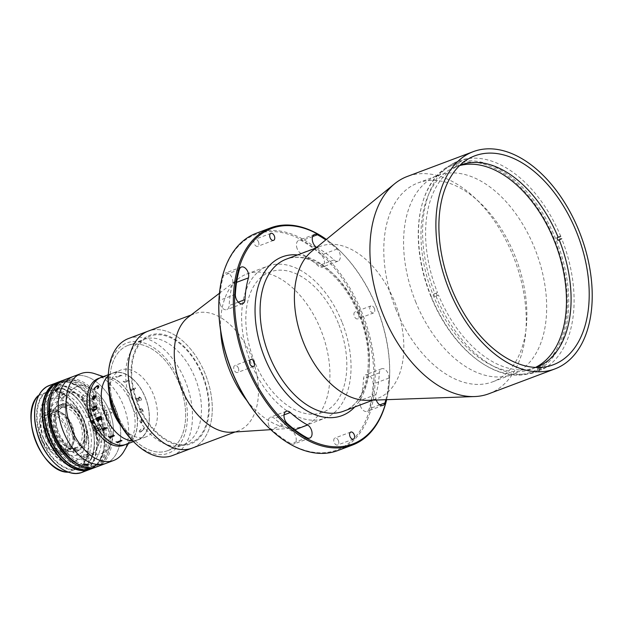<?xml version="1.0" encoding="UTF-8"?>
<svg xmlns="http://www.w3.org/2000/svg" width="622" height="622" viewBox="0 0 622 622"><rect width="100%" height="100%" fill="white"/><g stroke="black" fill="none" stroke-linecap="round" stroke-linejoin="round"><path stroke-width="0.47" stroke-dasharray="3.11 2.33" d="M451.525 165.631A110.693 67.922 69.4 0 0 430.696 295.979A110.693 67.922 69.4 0 0 534.065 370.953A110.693 67.922 69.4 0 0 554.902 240.597A110.693 67.922 69.4 0 0 451.525 165.631M297.23 248.831A7.145 4.385 -110.6 0 1 298.715 240.364A7.145 4.385 -110.6 0 1 301.561 240.706A114.261 70.115 -110.6 0 1 321.255 254.989A7.145 4.385 -110.6 0 1 324.482 261.885A7.145 4.385 -110.6 0 1 322.212 267.126A7.145 4.385 -110.6 0 1 318.145 265.889A99.979 61.353 69.4 0 0 300.908 253.387A7.145 4.385 -110.6 0 1 297.23 248.831M360.597 406.477A7.145 4.385 -110.6 0 1 360.052 400.521A99.979 61.353 69.4 0 0 363.528 378.79A7.145 4.385 -110.6 0 1 365.814 374.716A7.145 4.385 -110.6 0 1 370.821 376.963A7.145 4.385 -110.6 0 1 373.122 384.015A114.261 70.115 -110.6 0 1 369.157 408.856A7.145 4.385 -110.6 0 1 367.12 411.375A7.145 4.385 -110.6 0 1 360.597 406.477M385.842 399.697A114.261 70.115 69.4 0 0 388.96 378.059A7.145 4.385 69.4 0 0 386.651 371.007A7.145 4.385 69.4 0 0 381.644 368.76A7.145 4.385 69.4 0 0 379.358 372.835A99.979 61.353 -110.6 0 1 375.89 394.566A7.145 4.385 69.4 0 0 376.256 400.039M268.961 425.705A7.145 4.385 -110.6 0 1 270.453 417.238A7.145 4.385 -110.6 0 1 274.52 418.474A99.979 61.353 69.4 0 0 291.757 430.968A7.145 4.385 -110.6 0 1 296.103 437.88A7.145 4.385 -110.6 0 1 293.942 443.999A7.145 4.385 -110.6 0 1 291.104 443.657A114.261 70.115 -110.6 0 1 271.41 429.374A7.145 4.385 -110.6 0 1 268.961 425.705M238.335 368.037A3.748 2.301 -110.6 0 1 237.55 372.485A3.748 2.301 -110.6 0 1 234.129 369.919A3.748 2.301 -110.6 0 1 234.914 365.472A3.748 2.301 -110.6 0 1 238.335 368.037M220.328 304.749A7.145 4.385 -110.6 0 1 219.535 300.34A114.261 70.115 -110.6 0 1 223.508 275.507A7.145 4.385 -110.6 0 1 225.545 272.988A7.145 4.385 -110.6 0 1 231.065 275.958A7.145 4.385 -110.6 0 1 232.612 283.842A99.979 61.353 69.4 0 0 229.137 305.573A7.145 4.385 -110.6 0 1 226.851 309.639A7.145 4.385 -110.6 0 1 220.328 304.749M258.495 241.888A3.748 2.301 -110.6 0 1 257.71 246.335A3.748 2.301 -110.6 0 1 254.289 243.77A3.748 2.301 -110.6 0 1 255.074 239.322A3.748 2.301 -110.6 0 1 258.495 241.888M219.426 293.67A115.156 70.659 -110.6 0 1 278.812 232.06A115.156 70.659 -110.6 0 1 360.939 313.371A115.156 70.659 -110.6 0 1 357.51 434.374A115.156 70.659 -110.6 0 1 270.453 429.351M337.847 450.553A116.05 71.211 69.4 0 0 362.097 312.905A116.05 71.211 69.4 0 0 256.14 233.312M326.379 239.423A116.05 71.211 -110.6 0 1 337.59 248.629A116.05 71.211 -110.6 0 1 376.613 307.439A116.05 71.211 -110.6 0 1 389.014 385.36A116.05 71.211 -110.6 0 1 386.643 399.674M386.55 399.674A115.156 70.659 69.4 0 0 389.077 384.738A115.156 70.659 69.4 0 0 376.776 307.416A115.156 70.659 69.4 0 0 338.049 249.057A115.156 70.659 69.4 0 0 326.301 239.486M338.376 440.594A3.748 2.301 -110.6 0 1 337.59 445.041A3.748 2.301 -110.6 0 1 334.169 442.467A3.748 2.301 -110.6 0 1 334.955 438.02A3.748 2.301 -110.6 0 1 338.376 440.594M358.536 314.444A3.748 2.301 -110.6 0 1 357.751 318.892A3.748 2.301 -110.6 0 1 354.33 316.318A3.748 2.301 -110.6 0 1 355.115 311.871A3.748 2.301 -110.6 0 1 358.536 314.444M374.374 308.489A3.748 2.301 -110.6 0 1 373.589 312.936A3.748 2.301 -110.6 0 1 370.16 310.362A3.748 2.301 -110.6 0 1 370.945 305.915A3.748 2.301 -110.6 0 1 374.374 308.489M367.695 400.343A81.233 49.846 69.4 0 0 377.709 398.368A81.233 49.846 69.4 0 0 394.69 302.004A81.233 49.846 69.4 0 0 320.517 246.296A81.233 49.846 69.4 0 0 311.676 251.405M488.931 393.734A116.05 71.211 69.4 0 0 513.189 256.077A116.05 71.211 69.4 0 0 407.223 176.485M430.999 295.901A111.587 68.467 69.4 0 0 532.883 372.43A111.587 68.467 69.4 0 0 556.208 240.076A111.587 68.467 69.4 0 0 454.324 163.547A111.587 68.467 69.4 0 0 430.999 295.901M316.629 247.369A7.145 4.385 69.4 0 0 316.738 247.432A99.979 61.353 -110.6 0 1 333.975 259.934A7.145 4.385 69.4 0 0 338.049 261.17A7.145 4.385 69.4 0 0 340.32 255.937A7.145 4.385 69.4 0 0 337.093 249.033A114.261 70.115 69.4 0 0 325.757 239.929M338.399 323.424A74.99 46.012 69.4 0 0 268.377 272.63A74.99 46.012 69.4 0 0 254.258 360.939A74.99 46.012 69.4 0 0 324.287 411.725A74.99 46.012 69.4 0 0 338.399 323.424M415.527 301.507A106.23 65.186 69.4 0 0 512.52 374.366A106.23 65.186 69.4 0 0 534.726 248.365A106.23 65.186 69.4 0 0 437.732 175.505A106.23 65.186 69.4 0 0 415.527 301.507M395.74 308.955A106.23 65.186 69.4 0 0 492.733 381.807A106.23 65.186 69.4 0 0 514.938 255.805A106.23 65.186 69.4 0 0 417.937 182.946A106.23 65.186 69.4 0 0 395.74 308.955M246.817 400.506A81.233 49.846 69.4 0 0 294.797 428.084A81.233 49.846 69.4 0 0 303.816 426.156A81.233 49.846 69.4 0 0 320.796 329.8A81.233 49.846 69.4 0 0 246.623 274.084A81.233 49.846 69.4 0 0 238.568 278.578A81.233 49.846 69.4 0 0 220.647 330.935M341.906 321.862A81.233 49.846 69.4 0 0 267.732 266.146A81.233 49.846 69.4 0 0 250.759 362.502A81.233 49.846 69.4 0 0 324.925 418.217A81.233 49.846 69.4 0 0 341.906 321.862M231.431 432.22A62.488 38.346 69.4 0 0 238.374 430.743A62.488 38.346 69.4 0 0 251.436 356.624A62.488 38.346 69.4 0 0 194.375 313.76A62.488 38.346 69.4 0 0 188.178 317.22M205.252 373.993A62.488 38.346 69.4 0 0 148.191 331.129A62.488 38.346 69.4 0 1 205.252 373.993A62.488 38.346 69.4 0 1 192.19 448.112A62.488 38.346 69.4 0 0 205.252 373.993M202.243 375.33A57.131 35.057 69.4 0 0 148.891 336.634A57.131 35.057 69.4 0 0 138.138 403.911A57.131 35.057 69.4 0 0 191.49 442.607A57.131 35.057 69.4 0 0 202.243 375.33M172.395 455.553A62.488 38.346 69.4 0 0 185.457 381.434A62.488 38.346 69.4 0 0 128.396 338.578M108.407 373.239A58.919 36.154 -110.6 0 1 138.792 341.719A58.919 36.154 -110.6 0 1 180.815 383.315A58.919 36.154 -110.6 0 1 179.058 445.228A58.919 36.154 -110.6 0 1 134.515 442.654M179.315 383.992A56.237 34.505 69.4 0 0 126.787 345.902A56.237 34.505 69.4 0 0 116.205 412.129A56.237 34.505 69.4 0 0 168.725 450.219A56.237 34.505 69.4 0 0 179.315 383.992A56.237 34.505 69.4 0 0 127.961 345.42A56.237 34.505 69.4 0 0 109.939 377.943A56.237 34.505 69.4 0 0 116.205 412.129A56.237 34.505 69.4 0 0 132.564 438.106A56.237 34.505 69.4 0 0 167.559 450.701A56.237 34.505 69.4 0 0 179.315 383.992M202.741 375.105A58.025 35.602 69.4 0 0 148.557 335.802A58.025 35.602 69.4 0 0 137.633 404.137A58.025 35.602 69.4 0 0 191.825 443.439A58.025 35.602 69.4 0 0 202.741 375.105M437.476 292.558L434.98 293.693A112.481 69.019 69.4 0 1 455.304 162.396L456.983 166.533A108.018 66.282 69.4 0 0 437.476 292.558L433.658 294.19A112.481 69.019 69.4 0 0 434.669 296.671L438.479 295.038A108.018 66.282 69.4 0 0 535.993 367.447M437.165 295.536A108.018 66.282 -110.6 0 1 436.652 294.292A108.018 66.282 -110.6 0 1 436.154 293.055M535.48 367.423A108.018 66.282 -110.6 0 1 531.748 369.04A108.018 66.282 -110.6 0 1 433.355 295.536A108.018 66.282 -110.6 0 1 455.701 166.836A108.018 66.282 -110.6 0 1 459.572 165.6M455.662 167.03A108.018 66.282 -110.6 0 1 457.154 166.346L455.483 162.21A112.481 69.019 69.4 0 0 453.982 162.894L455.662 167.03L456.983 166.533M459.946 165.242A108.018 66.282 69.4 0 0 458.476 165.849L456.797 161.712L455.483 162.21M458.476 165.849L457.154 166.346M540.331 367.423L541.389 370.012A112.481 69.019 69.4 0 0 561.705 238.716L560.391 239.206A112.481 69.019 69.4 0 0 559.38 236.733L560.702 236.236A112.481 69.019 69.4 0 0 456.797 161.712M559.38 236.733L556.884 237.868M433.658 294.19L434.98 293.693M438.479 295.038L434.669 296.671M538.582 367.478L539.888 370.696L538.566 371.194A112.481 69.019 69.4 0 0 540.067 370.51L538.831 367.478M536.887 367.058L538.566 371.194M435.983 296.173A112.481 69.019 69.4 0 0 539.888 370.696M57.652 409.595A23.208 14.244 69.4 0 0 62.309 440.928A23.208 14.244 69.4 0 0 83.923 444.419A23.208 14.244 69.4 0 0 79.266 413.078A23.208 14.244 69.4 0 0 57.652 409.595M132.043 406.174A56.237 34.505 69.4 0 0 183.389 444.746A56.237 34.505 69.4 0 0 195.145 378.036A56.237 34.505 69.4 0 0 143.799 339.464A56.237 34.505 69.4 0 0 132.043 406.174M121.368 426.187A35.711 21.91 69.4 0 0 123.739 428.892A35.711 21.91 69.4 0 0 145.96 436.885A35.711 21.91 69.4 0 0 153.424 394.527A35.711 21.91 69.4 0 0 120.816 370.043A35.711 21.91 69.4 0 0 109.379 390.694A35.711 21.91 69.4 0 0 109.371 394.294M133.411 441.604L137.897 439.917A35.711 21.91 69.4 0 1 132.595 440.788A35.711 21.91 69.4 0 0 137.897 439.917A35.711 21.91 69.4 0 0 145.361 397.559A35.711 21.91 69.4 0 0 112.753 373.076A35.711 21.91 69.4 0 0 108.197 375.906A35.711 21.91 69.4 0 1 112.014 373.379A35.711 21.91 69.4 0 1 112.753 373.076L120.816 370.043M84.444 420.907A24.46 15.006 69.4 0 0 62.114 404.137A24.46 15.006 69.4 0 0 56.999 433.145A24.46 15.006 69.4 0 0 79.336 449.924A24.46 15.006 69.4 0 0 84.444 420.907M81.412 422.05A24.46 15.006 69.4 0 0 59.082 405.28A24.46 15.006 69.4 0 0 53.966 434.288A24.46 15.006 69.4 0 0 76.296 451.067A24.46 15.006 69.4 0 0 81.412 422.05M51.665 435.314A28.565 17.525 69.4 0 0 78.341 454.666A28.565 17.525 69.4 0 0 83.713 421.024A28.565 17.525 69.4 0 0 57.037 401.68A28.565 17.525 69.4 0 0 51.665 435.314M123.638 445.282A35.711 21.91 69.4 0 0 131.499 438.269A35.711 21.91 69.4 0 0 131.102 402.924A35.711 21.91 69.4 0 0 109.029 378.526A35.711 21.91 69.4 0 0 98.494 378.433M126.017 444.38A35.711 21.91 69.4 0 0 133.481 402.03A35.711 21.91 69.4 0 0 100.881 377.538A35.711 21.91 69.4 0 1 133.722 402.636A35.711 21.91 69.4 0 1 126.764 444.077A35.711 21.91 69.4 0 1 126.017 444.38M123.918 451.347A46.417 28.48 69.4 0 0 123.397 405.404A46.417 28.48 69.4 0 0 94.707 373.69M105.779 463.444A46.417 28.48 69.4 0 0 120.225 441.325A46.417 28.48 69.4 0 0 115.482 408.382A46.417 28.48 69.4 0 0 73.093 376.543A46.417 28.48 69.4 0 1 115.731 409.019A46.417 28.48 69.4 0 1 120.225 441.309A46.417 28.48 69.4 0 1 105.779 463.444M69.4 428.923A35.711 21.91 69.4 0 0 94.427 454.068A35.711 21.91 69.4 0 0 113.15 436.178A35.711 21.91 69.4 0 0 113.258 435.229A35.711 21.91 69.4 0 1 113.15 436.17A35.711 21.91 69.4 0 1 94.249 454.044A35.711 21.91 69.4 0 1 69.205 428.434A35.711 21.91 69.4 0 1 76.42 386.744A35.711 21.91 69.4 0 1 109.666 411.554A35.711 21.91 69.4 0 1 113.266 435.213A35.711 21.91 69.4 0 0 109.472 411.056A35.711 21.91 69.4 0 0 76.125 386.876A35.711 21.91 69.4 0 0 69.4 428.923M63.047 407.153L61.726 407.651A21.428 13.148 69.4 0 0 60.381 408.032A21.428 13.148 69.4 0 0 54.643 429.709A21.428 13.148 69.4 0 0 73.015 448.649L74.337 448.151A21.428 13.148 69.4 0 0 75.441 448.019L74.119 448.516A21.428 13.148 69.4 0 0 75.464 448.135A21.428 13.148 69.4 0 0 81.202 426.459A21.428 13.148 69.4 0 0 62.83 407.519L64.152 407.021A21.428 13.148 69.4 0 0 63.047 407.153L62.099 403.732A24.997 15.34 -110.6 0 1 63.211 403.6L64.152 407.021M57.278 428.721A21.428 13.148 69.4 0 0 78.1 447.14A21.428 13.148 69.4 0 0 83.846 425.464A21.428 13.148 69.4 0 0 63.016 407.037A21.428 13.148 69.4 0 0 57.278 428.721M75.441 448.019L76.382 451.44A24.997 15.34 -110.6 0 1 75.278 451.572L74.337 448.151M74.119 448.516L75.06 451.937A24.997 15.34 69.4 0 0 83.418 426.187A24.997 15.34 69.4 0 0 61.889 404.098L62.83 407.519M61.726 407.651L60.785 404.23A24.997 15.34 69.4 0 0 52.427 429.981A24.997 15.34 69.4 0 0 73.956 452.07L73.015 448.649M93.611 408.242L93.805 408.172A35.687 21.902 69.4 0 1 93.766 407.993L95.78 406.897M93.976 409.089L93.984 409.089A35.687 21.902 69.4 0 0 94.023 409.268L94.311 409.509M94.132 410.66L94.326 410.59A35.687 21.902 69.4 0 1 94.287 410.411L96.13 409.362L96.845 407.861L96.052 406.788L96.659 406.563A35.687 21.902 69.4 0 1 96.643 406.485L96.402 405.871A35.687 21.902 69.4 0 1 96.356 405.614L96.348 405.614M93.525 406.679L93.533 406.671A35.687 21.902 69.4 0 0 93.564 406.85L93.829 407.091M121.749 375.657L121.111 375.214A35.711 21.91 69.4 0 0 121.057 375.19L116.205 376.831A35.711 21.91 69.4 0 0 115.622 376.598L115.428 376.668A35.711 21.91 69.4 0 1 117.418 377.538L117.605 377.461A35.711 21.91 69.4 0 0 117.022 377.181L121.259 375.595A35.711 21.91 69.4 0 1 121.842 375.875L122.036 375.797A35.711 21.91 69.4 0 0 121.749 375.657M129.345 380.952L128.746 380.166A35.711 21.91 69.4 0 0 128.7 380.12L123.856 381.667A35.711 21.91 69.4 0 0 123.296 381.193L123.102 381.263A35.711 21.91 69.4 0 1 124.991 382.934L125.185 382.864A35.711 21.91 69.4 0 0 124.633 382.351L128.871 380.765A35.711 21.91 69.4 0 1 129.415 381.27L129.609 381.2A35.711 21.91 69.4 0 0 129.345 380.952M133.66 389.154L134.072 389.333A35.711 21.91 69.4 0 1 134.492 389.971L134.686 389.893A35.711 21.91 69.4 0 0 134.492 389.597L134.033 388.571A35.711 21.91 69.4 0 0 133.994 388.517L130.791 389.388A35.711 21.91 69.4 0 0 130.356 388.781L130.161 388.851A35.711 21.91 69.4 0 1 131.67 391.028L131.864 390.958A35.711 21.91 69.4 0 0 131.444 390.328L133.66 389.154M135.588 388.128L134.99 387.887L134.881 388.392L135.51 388.633L135.588 388.128M139.141 396.82L138.488 398.469L135.744 397.963A35.711 21.91 69.4 0 0 135.658 397.761L135.464 397.839A35.711 21.91 69.4 0 1 135.876 398.741L138.698 399.044A35.711 21.91 69.4 0 1 138.986 399.744L136.747 400.249A35.711 21.91 69.4 0 0 136.669 400.063L136.475 400.133A35.711 21.91 69.4 0 1 137.089 401.664L137.283 401.594A35.711 21.91 69.4 0 0 137.205 401.392L141.443 399.806A35.711 21.91 69.4 0 1 141.513 400L141.707 399.923A35.711 21.91 69.4 0 0 140.93 398.002L139.141 396.82L138.473 398.477L135.736 397.963A35.687 21.902 69.4 0 0 135.643 397.769L135.456 397.847A35.687 21.902 69.4 0 1 135.868 398.749L138.683 399.052A35.687 21.902 69.4 0 1 138.978 399.752L136.739 400.257A35.687 21.902 69.4 0 0 136.661 400.063L136.467 400.14A35.687 21.902 69.4 0 1 137.081 401.664L137.275 401.594A35.687 21.902 69.4 0 0 137.198 401.4L141.427 399.806A35.687 21.902 69.4 0 1 141.505 400L141.699 399.93A35.687 21.902 69.4 0 0 140.922 398.01L139.134 396.828M140.339 411.57L140.067 411.329A35.711 21.91 69.4 0 0 140.028 411.15L139.833 411.22A35.711 21.91 69.4 0 1 140.105 412.72L140.3 412.643A35.711 21.91 69.4 0 0 140.269 412.472L142.873 411.352A35.711 21.91 69.4 0 1 142.928 411.655L143.122 411.585A35.711 21.91 69.4 0 0 143.076 411.329L143.091 410.613A35.711 21.91 69.4 0 0 143.076 410.536L142.469 410.769L142.757 409.284L141.544 408.506L139.546 408.911A35.711 21.91 69.4 0 0 139.507 408.732L139.312 408.802A35.711 21.91 69.4 0 1 139.647 410.302L139.841 410.232A35.711 21.91 69.4 0 0 139.802 410.053L141.754 408.973L142.578 409.4L142.197 410.87L140.051 411.329A35.687 21.902 69.4 0 0 140.02 411.15L139.826 411.22A35.687 21.902 69.4 0 1 140.09 412.72L140.284 412.643A35.687 21.902 69.4 0 0 140.253 412.464L142.866 411.352A35.687 21.902 69.4 0 1 142.912 411.655L143.107 411.585A35.687 21.902 69.4 0 0 143.068 411.329L143.076 410.613A35.687 21.902 69.4 0 0 143.06 410.536L142.461 410.761L142.749 409.284L141.536 408.506L139.538 408.911A35.687 21.902 69.4 0 0 139.491 408.732L139.297 408.802A35.687 21.902 69.4 0 1 139.639 410.302L139.833 410.232A35.687 21.902 69.4 0 0 139.794 410.053L141.746 408.973L142.562 409.4L142.189 410.87L140.323 411.57M140.681 422.035L141.404 422.968L143.068 419.881L143.651 420.456L143.099 422.105L143.838 420.41L143.06 419.407L141.264 420.083L141.466 419.446A35.711 21.91 69.4 0 0 141.466 419.282L140.766 420.169L140.681 422.035L141.388 422.96L142.749 419.99L143.635 420.449L143.083 422.097L143.83 420.402L143.044 419.399L141.248 420.075L141.458 419.438A35.687 21.902 69.4 0 0 141.451 419.282L140.759 420.161L140.673 422.027M139.281 431.023C139.118 432.15 139.717 432.407 141.085 431.785L144.063 429.118L144.358 428.068L143.254 428.263L143.853 429.258L141.264 431.287L139.483 430.929L141 429.11L139.281 431.023C139.103 432.142 139.709 432.391 141.077 431.769L144.055 429.102L144.351 428.053L143.239 428.255L143.845 429.25L141.256 431.271L139.476 430.914L140.992 429.102L139.274 431.015M145.96 436.885L137.897 439.917A35.711 21.91 69.4 0 0 138.636 439.614A35.711 21.91 69.4 0 0 145.602 398.173A35.711 21.91 69.4 0 0 112.753 373.076L108.275 374.755M126.694 443.914A35.532 21.801 69.4 0 0 133.38 402.076A35.532 21.801 69.4 0 0 100.204 378.013A35.532 21.801 69.4 0 0 93.518 419.85A35.532 21.801 69.4 0 0 126.694 443.914M138.574 439.443A35.532 21.801 69.4 0 0 145.26 397.606A35.532 21.801 69.4 0 0 112.077 373.542A35.532 21.801 69.4 0 0 105.39 415.379A35.532 21.801 69.4 0 0 138.574 439.443M101.767 428.426A35.687 21.902 69.4 0 0 101.775 428.434L101.961 428.356A35.687 21.902 69.4 0 0 102.381 428.986L105.009 427.998M103.058 429.577L103.034 429.926A35.687 21.902 69.4 0 0 103.47 430.533L103.454 430.533M105.864 428.527L105.864 428.527A35.687 21.902 69.4 0 1 105.818 428.465L104.978 427.594A35.687 21.902 69.4 0 1 104.784 427.291L104.589 427.361A35.687 21.902 69.4 0 0 104.597 427.368M133.994 388.517L130.783 389.395A35.687 21.902 69.4 0 0 130.348 388.789L130.154 388.859A35.687 21.902 69.4 0 1 131.662 391.036L131.856 390.966A35.687 21.902 69.4 0 0 131.436 390.336L134.064 389.349A35.687 21.902 69.4 0 1 134.484 389.978L134.679 389.901A35.687 21.902 69.4 0 0 134.484 389.605L134.025 388.587A35.687 21.902 69.4 0 0 133.987 388.525M129.609 381.216A35.687 21.902 69.4 0 0 129.337 380.959L128.738 380.174A35.687 21.902 69.4 0 0 128.692 380.135L123.856 381.683A35.687 21.902 69.4 0 0 123.288 381.2L123.094 381.278A35.687 21.902 69.4 0 1 124.991 382.95L125.177 382.88A35.687 21.902 69.4 0 0 124.625 382.367L128.863 380.781A35.687 21.902 69.4 0 1 129.415 381.286L129.609 381.216M112.877 434.856A35.687 21.902 69.4 0 1 112.87 434.848L113.064 434.778A35.687 21.902 69.4 0 0 113.336 435.027L114.316 435.664A35.687 21.902 69.4 0 0 114.362 435.711L114.347 435.719M108.446 436.512A35.687 21.902 69.4 0 0 108.453 436.52L108.64 436.442A35.687 21.902 69.4 0 0 109.192 436.955L113.422 435.353M110.529 438.113L110.514 438.121A35.687 21.902 69.4 0 1 109.962 437.639L109.962 437.367M95.08 389.209L94.031 388.501M98.571 386.837L96.768 386.464L94.217 388.455L94.311 389.077M98.665 385.904L98.455 387.887L97.219 388.408M122.029 375.812A35.687 21.902 69.4 0 0 121.749 375.68L121.111 375.229A35.687 21.902 69.4 0 0 121.057 375.206L116.205 376.846A35.687 21.902 69.4 0 0 115.622 376.613L115.428 376.683A35.687 21.902 69.4 0 1 117.41 377.554L117.605 377.476A35.687 21.902 69.4 0 0 117.022 377.196L121.259 375.61A35.687 21.902 69.4 0 1 121.842 375.89L122.029 375.812M120.466 440.259A35.687 21.902 69.4 0 1 120.443 440.252L120.637 440.174A35.687 21.902 69.4 0 0 120.925 440.314L121.951 440.617A35.687 21.902 69.4 0 0 121.998 440.64L121.982 440.648M116.042 441.923A35.687 21.902 69.4 0 1 116.019 441.915L116.213 441.838A35.687 21.902 69.4 0 0 116.804 442.118L121.026 440.524M118.196 442.708L118.18 442.716A35.687 21.902 69.4 0 1 117.612 442.475L117.597 442.296M140.875 421.903L141.28 420.55L142.57 420.068L141.505 422.4L140.875 421.903L141.272 420.542L142.555 420.06L141.497 422.392L140.867 421.895M138.885 398.959L139.375 397.474L140.836 398.305A35.711 21.91 69.4 0 1 140.984 398.655L139.18 399.674A35.711 21.91 69.4 0 0 138.885 398.959M99.271 417.906A35.687 21.902 69.4 0 0 99.567 418.614L101.199 419.29M100.78 416.134L100.974 416.064A35.687 21.902 69.4 0 0 101.751 417.984L101.37 419.982M96.356 417.797L96.55 417.727A35.687 21.902 69.4 0 0 96.62 417.922L100.857 416.328M97.156 419.251L97.149 419.259A35.687 21.902 69.4 0 1 97.079 419.065L97.172 418.692M98.175 421.545L98.159 421.553A33.386 20.487 69.4 0 0 97.817 420.425A33.386 20.487 69.4 0 0 97.242 418.668A33.386 20.487 69.4 0 0 96.472 416.569A33.386 20.487 69.4 0 0 65.808 393.213A33.386 20.487 69.4 0 0 58.647 432.352A33.386 20.487 69.4 0 0 89.311 455.708A33.386 20.487 69.4 0 0 98.152 421.56A35.687 21.902 69.4 0 1 98.082 421.351L99.644 419.228M93.938 396.486L92.826 397.474L93.183 398.539M95.135 395.569L95.765 396.75L94.964 398.344L93.168 399.021L92.872 399.371L93.393 399.495A35.687 21.902 69.4 0 0 93.393 399.651L92.678 399.301M92.872 399.371L93.393 399.495M95.353 396.058L94.839 395.957M93.471 395.973L94.661 397.979M138.869 398.966L139.359 397.481L140.821 398.305A35.687 21.902 69.4 0 1 140.969 398.663L139.165 399.674A35.687 21.902 69.4 0 0 138.869 398.966M109.464 411.375L111.944 412.829L112.761 410.139L110.226 408.708L109.464 411.375M106.696 412.666L105.864 415.364L103.4 413.91L104.146 411.243L106.696 412.666M97.195 466.671A46.417 28.48 69.4 0 0 112.123 436.566A46.417 28.48 69.4 0 0 107.155 412.246A46.417 28.48 69.4 0 0 64.517 379.77M87.469 455.257L88.2 454.635L84.468 454.091L83.745 454.791L87.469 455.257M62.783 398.702L65.131 395.716L64.159 395.709L61.765 398.648L62.783 398.702M80.02 465.108A44.636 27.391 69.4 0 0 94.591 465.738A44.636 27.391 69.4 0 0 108.943 436.994A44.636 27.391 69.4 0 0 104.162 413.412A44.636 27.391 69.4 0 0 95.43 397.512A44.636 27.391 69.4 0 0 63.164 382.188A44.636 27.391 69.4 0 0 52.621 392.264M110.926 437.002A44.636 27.391 69.4 0 0 106.144 412.666A44.636 27.391 69.4 0 0 65.147 381.442A44.636 27.391 69.4 0 0 55.568 433.767A44.636 27.391 69.4 0 0 96.573 464.999A44.636 27.391 69.4 0 0 110.926 437.017M96.2 467.013A46.417 28.48 69.4 0 0 105.172 412.992A46.417 28.48 69.4 0 0 63.537 380.174M95.15 417.012A35.711 21.91 69.4 0 0 61.905 392.202A35.711 21.91 69.4 0 0 54.689 433.892A35.711 21.91 69.4 0 0 87.935 458.694A35.711 21.91 69.4 0 0 95.15 417.012M43.47 438.059A33.386 20.487 69.4 0 0 74.135 461.415A33.386 20.487 69.4 0 0 81.295 422.276A33.386 20.487 69.4 0 0 50.631 398.92A33.386 20.487 69.4 0 0 43.47 438.059M67.557 451.106A21.428 13.148 -110.6 0 1 67.285 451.214A21.428 13.148 -110.6 0 1 47.521 436.006A21.428 13.148 -110.6 0 1 51.937 411.212A21.428 13.148 -110.6 0 1 52.201 411.103A21.428 13.148 -110.6 0 1 71.965 426.311A21.428 13.148 -110.6 0 1 67.557 451.106M66.235 451.603A21.428 13.148 -110.6 0 1 65.971 451.712A21.428 13.148 -110.6 0 1 46.207 436.504A21.428 13.148 -110.6 0 1 50.615 411.71A21.428 13.148 -110.6 0 1 50.887 411.601A21.428 13.148 -110.6 0 1 70.651 426.809A21.428 13.148 -110.6 0 1 66.235 451.603M74.461 469.742L86.839 464.58A42.49 26.07 69.4 0 0 89.755 418.878A42.49 26.07 69.4 0 0 56.905 388.112L57.387 387.903A42.848 26.295 -110.6 0 1 89.692 418.894A42.848 26.295 -110.6 0 1 87.321 464.362L81.91 466.399A42.848 26.295 69.4 0 0 84.281 420.931A42.848 26.295 69.4 0 0 51.976 389.932L44.527 393.275A42.49 26.07 69.4 0 0 41.612 438.969A42.49 26.07 69.4 0 0 74.461 469.742L73.45 470.154A42.848 26.295 -110.6 0 1 41.145 439.155A42.848 26.295 -110.6 0 1 43.517 393.687L38.789 395.468M51.976 389.932L50.965 390.344A42.49 26.07 -110.6 0 1 83.814 421.117A42.49 26.07 -110.6 0 1 80.899 466.811L68.521 471.974A42.49 26.07 -110.6 0 1 50.289 463.406M38.813 395.413L50.965 390.344M43.517 393.687L44.527 393.275M68.272 472.098L73.45 470.154M68.039 472.184L68.521 471.974M80.899 466.811L81.91 466.399M66.686 452.769A22.672 13.909 -110.6 0 1 66.406 452.878A22.672 13.909 -110.6 0 1 45.492 436.784A22.672 13.909 -110.6 0 1 50.164 410.543A22.672 13.909 -110.6 0 1 50.444 410.434A22.672 13.909 -110.6 0 1 71.359 426.529A22.672 13.909 -110.6 0 1 66.686 452.769M62.729 454.254A22.672 13.909 -110.6 0 1 62.449 454.363A22.672 13.909 -110.6 0 1 41.534 438.269A22.672 13.909 -110.6 0 1 46.207 412.036A22.672 13.909 -110.6 0 1 46.487 411.919A22.672 13.909 -110.6 0 1 67.401 428.014A22.672 13.909 -110.6 0 1 62.729 454.254M47.179 414.524A19.997 12.269 -110.6 0 1 47.427 414.431A19.997 12.269 -110.6 0 1 65.878 428.62A19.997 12.269 -110.6 0 1 61.757 451.759A19.997 12.269 -110.6 0 1 61.508 451.86A19.997 12.269 -110.6 0 1 43.058 437.67A19.997 12.269 -110.6 0 1 47.179 414.524M53.78 412.044A19.997 12.269 -110.6 0 1 54.028 411.943A19.997 12.269 -110.6 0 1 72.471 426.14A19.997 12.269 -110.6 0 1 68.35 449.278A19.997 12.269 -110.6 0 1 68.101 449.379A19.997 12.269 -110.6 0 1 49.659 435.182A19.997 12.269 -110.6 0 1 53.78 412.044M94.917 426.964L99.388 425.246L94.917 426.964M92.313 420.317L96.783 418.59L92.313 420.317M94.015 414.905L90.96 416.079L94.015 414.905M91.411 408.257L88.355 409.432L91.411 408.257M95.516 426.661A46.417 28.48 -110.6 0 1 97.327 436.986L98.307 442.063L102.762 441.97L103.921 434.506A46.417 28.48 69.4 0 0 102.109 424.181L92.74 427.843L102.109 424.181M87.896 469.657A46.059 28.262 69.4 0 0 100.476 417.152L88.168 421.973L100.414 417.168A46.417 28.48 -110.6 0 1 90.773 469.042L99.162 461.656L103.905 449.317L104.387 433.759L100.546 417.121M98.921 412.961L90.773 398.624L80.331 387.887L68.956 382.157L58.126 382.219A46.417 28.48 -110.6 0 1 98.789 413.008L86.536 417.821L98.851 412.992A46.059 28.262 69.4 0 0 55.552 383.65M97.848 418.248A41.417 25.416 -110.6 0 1 89.148 464.315A41.417 25.416 -110.6 0 1 51.626 439.256A5.357 3.289 69.4 0 1 48.843 432.134A41.417 25.416 -110.6 0 1 58.958 387.203A41.417 25.416 -110.6 0 1 96.216 414.096M87.422 409.758L89.343 408.957A46.417 28.48 -110.6 0 0 83.69 400.226L81.498 396.68L84.242 394.387L88.969 398.243A46.417 28.48 69.4 0 1 94.622 406.975L86.738 410.069L87.422 409.758L83.69 400.226M94.622 406.975L89.343 408.957M86.481 417.828A38.206 23.442 69.4 0 0 52.66 393.011A38.206 23.442 69.4 0 0 42.304 432.889A5.357 3.289 69.4 0 0 41.41 439.054A5.357 3.289 69.4 0 0 46.199 442.841A38.206 23.442 69.4 0 0 80.487 464.098A38.206 23.442 69.4 0 0 88.106 421.988M94.42 427.244L100.632 424.756L94.42 427.244M99.131 430.167L96.635 431.1L99.131 430.167L98.416 428.34L99.691 427.819L100.406 429.647M96.635 431.1L95.92 429.273L96.534 429.071L97.25 430.898M96.534 429.071L98.416 428.34M98.906 428.091L96.146 429.196L98.906 428.091M89.125 410.116L91.652 409.074L89.125 410.116M91.831 409.19L88.371 410.574L91.831 409.19M95.516 426.785L98.976 425.409L95.516 426.785M312.641 236.539L301.561 240.706M375.89 394.566L360.052 400.521M284.036 414.897L274.52 418.474M235.373 294.393L219.535 300.34M343.398 411.266A81.233 49.846 69.4 0 0 360.379 314.911A81.233 49.846 69.4 0 0 286.206 259.195C293.475 256.466 301.546 256.746 310.425 260.027L324.902 268.175C339.231 279.177 350.621 294.898 359.073 315.346C376.714 356.919 367.695 403.903 343.398 411.266M297.557 254.927A84.81 52.038 -110.6 0 1 359.749 315.012A84.81 52.038 -110.6 0 1 354.75 406.998M236.578 282.349L232.612 283.842M239.346 269.551L223.508 275.507M238.288 302.137L229.137 305.573M287.24 423.419L271.41 429.374M294.859 429.81L291.757 430.968M306.941 437.701L291.104 443.657M379.762 404.868L369.157 408.856M379.358 372.835L363.528 378.79M388.96 378.059L373.122 384.015M316.738 247.432L300.908 253.387M333.975 259.934L318.145 265.889M337.093 249.033L321.255 254.989M91.924 468.654A46.417 28.48 69.4 0 0 101.876 414.229A46.417 28.48 69.4 0 0 93.362 398.469M93.354 398.461A46.417 28.48 69.4 0 0 92.631 397.481M92.624 397.466A46.417 28.48 69.4 0 0 59.238 381.752M49.13 436.216A45.53 27.936 -110.6 0 1 58.328 383.066A45.53 27.936 -110.6 0 1 100.71 414.687A45.53 27.936 -110.6 0 1 91.512 467.837A45.53 27.936 -110.6 0 1 49.13 436.216M31.38 413.132A42.49 26.07 -110.6 0 1 38.587 395.506M82.291 472.277A46.417 28.48 69.4 0 0 93.028 419.943M92.561 420.13A46.059 28.262 -110.6 0 1 89.568 466.523A46.059 28.262 -110.6 0 1 55.42 463.88M34.933 409.4A46.059 28.262 -110.6 0 1 58.219 384.816A46.059 28.262 -110.6 0 1 90.936 415.97M91.403 415.791A46.417 28.48 69.4 0 0 49.604 385.376M100.196 424.981L103.921 434.506M92.701 407.775L88.969 398.243M93.595 427.462L97.327 436.986M95.842 430.883L102.062 428.387L95.842 430.883M100.655 429.491L96.387 431.256L100.655 429.491M314.553 234.408L298.715 240.364M286.283 411.282L270.453 417.238M253.387 366.529L237.55 372.485M273.548 240.38L257.71 246.335M338.049 249.057L337.59 248.629M353.428 439.085L337.59 445.041M373.589 312.936L357.751 318.892M315.758 248.085L320.517 246.296M532.883 372.43L553.339 364.741M454.324 163.547L474.773 155.85M372.951 400.156L377.709 398.368M370.945 305.915L355.115 311.871M350.785 432.065L334.955 438.02M389.077 384.738L389.014 385.36M270.904 233.367L255.074 239.322M241.383 267.032L225.545 272.988M242.689 303.692L226.851 309.639M250.744 359.516L234.914 365.472M309.779 438.043L293.942 443.999M382.95 405.42L367.12 411.375M381.644 368.76L365.814 374.716M338.049 261.17L322.212 267.126M492.733 381.807L512.52 374.366M417.937 182.946L437.732 175.505M246.623 274.084L267.732 266.146M219.465 293.226L238.568 278.578M191.063 315.012L194.375 313.76M235.062 431.987L238.374 430.743M270.78 429.654L294.797 428.084M303.816 426.156L324.925 418.217M531.748 369.04L536.366 367.307M455.701 166.836L460.319 165.102M167.559 450.701L183.389 444.746M123.739 428.892L132.564 438.106M109.379 390.694L109.939 377.943M127.961 345.42L143.799 339.464M59.082 405.28L62.114 404.137M76.296 451.067L79.336 449.924M131.499 438.269L128.497 443.455M109.029 378.526L103.353 376.605M75.464 448.135L78.1 447.14M60.381 408.032L63.016 407.037M105.864 415.364L111.944 412.829M88.2 454.635L88.549 464.548M65.131 395.716L58.717 388.338M63.164 382.188L65.147 381.442M94.591 465.738L96.573 464.999M61.765 398.648L55.35 391.269M83.745 454.791L84.087 464.704M104.146 411.243L110.226 408.708M74.135 461.415L89.311 455.708M50.631 398.92L65.808 393.213M67.285 451.214L65.971 451.712M52.201 411.103L50.887 411.601M87.368 464.346C106.657 446.021 83.667 387.249 57.434 387.879M66.406 452.878L62.449 454.363M54.028 411.943L47.427 414.431M68.101 449.379L61.508 451.86M50.444 410.434L46.487 411.919M91.799 420.542L94.404 427.197M88.355 409.432L90.96 416.079M86.738 410.069L81.498 396.68M91.768 408.094L94.365 414.75M96.783 418.59L99.388 425.246M92.74 427.843L98.307 442.063M100.632 424.756L102.062 428.387C102.062 429.11 100.173 430.066 96.379 431.256C95.353 431.855 94.754 431.87 94.575 431.318L93.152 427.679M99.466 427.897L97.429 427.586L96.146 429.196M92.53 408.949L98.976 425.409M88.371 410.574L94.816 427.034"/><path stroke-width="0.93" d="M325.757 239.929A114.261 70.115 69.4 0 0 317.391 234.751A7.145 4.385 69.4 0 0 314.553 234.408A7.145 4.385 69.4 0 0 313.06 242.875A7.145 4.385 69.4 0 0 316.629 247.369M376.256 400.039A7.145 4.385 69.4 0 0 376.434 400.521A7.145 4.385 69.4 0 0 382.95 405.42A7.145 4.385 69.4 0 0 384.987 402.901A114.261 70.115 69.4 0 0 385.842 399.697M290.357 412.518A7.145 4.385 69.4 0 0 286.283 411.282A7.145 4.385 69.4 0 0 284.79 419.749A7.145 4.385 69.4 0 0 287.24 423.419A114.261 70.115 69.4 0 0 306.941 437.701A7.145 4.385 69.4 0 0 309.779 438.043A7.145 4.385 69.4 0 0 311.941 431.925A7.145 4.385 69.4 0 0 307.595 425.013A99.979 61.353 -110.6 0 1 290.357 412.518L284.036 414.897M254.173 362.082A3.748 2.301 -110.6 0 1 253.387 366.529A3.748 2.301 -110.6 0 1 249.958 363.963A3.748 2.301 -110.6 0 1 250.744 359.516A3.748 2.301 -110.6 0 1 254.173 362.082M235.373 294.393A7.145 4.385 69.4 0 0 236.166 298.793A7.145 4.385 69.4 0 0 242.689 303.692A7.145 4.385 69.4 0 0 244.975 299.617A99.979 61.353 -110.6 0 1 248.442 277.886A7.145 4.385 69.4 0 0 246.903 270.002A7.145 4.385 69.4 0 0 241.383 267.032A7.145 4.385 69.4 0 0 239.346 269.551A114.261 70.115 69.4 0 0 235.373 294.393M274.333 235.932A3.748 2.301 -110.6 0 1 273.548 240.38A3.748 2.301 -110.6 0 1 270.127 237.814A3.748 2.301 -110.6 0 1 270.904 233.367A3.748 2.301 -110.6 0 1 274.333 235.932M270.912 429.779L270.453 429.351A115.156 70.659 -110.6 0 1 231.726 370.984A115.156 70.659 -110.6 0 1 219.426 293.67L219.488 293.048A116.05 71.211 69.4 0 0 231.882 370.961A116.05 71.211 69.4 0 0 270.912 429.779A116.05 71.211 69.4 0 0 337.847 450.553L352.355 445.095A116.05 71.211 -110.6 0 1 246.398 365.503A116.05 71.211 -110.6 0 1 270.656 227.854A116.05 71.211 -110.6 0 1 326.379 239.423M270.656 227.854L256.14 233.312A116.05 71.211 69.4 0 0 219.488 293.048M326.301 239.486A115.156 70.659 69.4 0 0 247.439 249.103A115.156 70.659 69.4 0 0 247.556 365.028A115.156 70.659 69.4 0 0 323.712 445.181A115.156 70.659 69.4 0 0 386.55 399.674M354.206 434.638A3.748 2.301 -110.6 0 1 353.428 439.085A3.748 2.301 -110.6 0 1 349.999 436.512A3.748 2.301 -110.6 0 1 350.785 432.065A3.748 2.301 -110.6 0 1 354.206 434.638M473.202 151.675L407.223 176.485A116.05 71.211 69.4 0 0 394.605 183.793L311.676 251.405A81.233 49.846 69.4 0 0 303.536 342.652A81.233 49.846 69.4 0 0 367.695 400.343L474.625 396.556A116.05 71.211 69.4 0 0 488.931 393.734L554.91 368.916A116.05 71.211 69.4 0 0 579.168 231.267A116.05 71.211 69.4 0 0 473.202 151.675A116.05 71.211 69.4 0 0 448.944 289.323A116.05 71.211 69.4 0 0 554.91 368.916M394.605 183.793A116.05 71.211 69.4 0 0 382.965 314.141A116.05 71.211 69.4 0 0 474.625 396.556M451.448 288.211A111.587 68.467 69.4 0 0 553.339 364.741A111.587 68.467 69.4 0 0 576.656 232.379A111.587 68.467 69.4 0 0 474.773 155.85A111.587 68.467 69.4 0 0 451.448 288.211M386.643 399.674A116.05 71.211 -110.6 0 1 352.355 445.095M220.647 330.935A81.233 49.846 69.4 0 0 229.642 370.44A81.233 49.846 69.4 0 0 246.817 400.506M219.465 293.226L188.178 317.22A62.488 38.346 69.4 0 0 181.313 387.887A62.488 38.346 69.4 0 0 231.431 432.22L270.78 429.654M108.663 370.743A62.488 38.346 69.4 0 0 115.342 412.697A62.488 38.346 69.4 0 0 136.35 444.365L134.515 442.654A58.919 36.154 -110.6 0 1 114.705 412.798A58.919 36.154 -110.6 0 1 108.407 373.239L108.663 370.743A62.488 38.346 69.4 0 1 128.396 338.578L148.191 331.129A62.488 38.346 69.4 0 0 135.13 405.256A62.488 38.346 69.4 0 0 192.19 448.112L235.062 431.987M191.063 315.012L148.191 331.129A62.488 38.346 69.4 0 0 135.13 405.256A62.488 38.346 69.4 0 0 192.19 448.112L172.395 455.553A62.488 38.346 69.4 0 1 136.35 444.365M560.702 236.236L556.884 237.868A108.018 66.282 -110.6 0 1 557.398 239.105A108.018 66.282 -110.6 0 1 557.895 240.349L560.391 239.206M538.831 367.478L538.388 366.374L539.709 365.876A108.018 66.282 69.4 0 0 559.209 239.851L557.895 240.349M538.388 366.374A108.018 66.282 -110.6 0 1 536.887 367.058L538.209 366.56L538.582 367.478M535.993 367.447A108.018 66.282 69.4 0 0 536.366 367.307A108.018 66.282 69.4 0 0 538.209 366.56M459.572 165.6A108.018 66.282 -110.6 0 1 554.093 240.349A108.018 66.282 -110.6 0 1 535.48 367.423M558.206 237.371A108.018 66.282 69.4 0 0 460.319 165.102A108.018 66.282 69.4 0 0 459.946 165.242M559.209 239.851L561.705 238.716M540.331 367.423L539.709 365.876M109.371 394.294A35.711 21.91 69.4 0 0 113.352 412.394A35.711 21.91 69.4 0 0 121.368 426.187M105.289 415.426A35.711 21.91 69.4 0 0 132.595 440.788A35.711 21.91 69.4 0 1 104.815 414.205A35.711 21.91 69.4 0 1 108.197 375.906A35.711 21.91 69.4 0 0 105.289 415.426M108.275 374.755L100.881 377.538A35.711 21.91 69.4 0 0 100.134 377.842A35.711 21.91 69.4 0 0 93.176 419.282A35.711 21.91 69.4 0 0 126.017 444.38A35.711 21.91 69.4 0 1 93.417 419.897A35.711 21.91 69.4 0 1 100.881 377.538L98.494 378.433A35.711 21.91 69.4 0 0 91.03 420.791A35.711 21.91 69.4 0 0 123.638 445.282L133.411 441.604M103.353 376.605L94.707 373.69A46.417 28.48 69.4 0 0 81.008 373.565A46.417 28.48 69.4 0 0 71.312 428.628A46.417 28.48 69.4 0 0 113.694 460.467A46.417 28.48 69.4 0 0 123.918 451.347L128.497 443.455M81.008 373.565L73.093 376.543A46.417 28.48 69.4 0 0 63.141 430.968A46.417 28.48 69.4 0 0 105.779 463.444L97.195 466.671A46.417 28.48 69.4 0 1 54.557 434.187A46.417 28.48 69.4 0 1 64.517 379.77L73.093 376.543A46.417 28.48 69.4 0 0 63.39 431.606A46.417 28.48 69.4 0 0 105.779 463.444L113.694 460.467M93.595 408.242A35.711 21.91 69.4 0 1 93.331 406.749L93.339 406.749A35.687 21.902 69.4 0 0 93.611 408.242L93.79 408.172A35.711 21.91 69.4 0 1 93.759 407.993L95.772 406.889L96.643 407.892L95.772 406.889M96.115 408.825L96.643 407.892L96.107 408.825L94.311 409.509L96.107 408.825M94.023 409.268L94.015 409.268A35.711 21.91 69.4 0 1 93.976 409.089L93.798 409.159A35.687 21.902 69.4 0 0 94.132 410.66L94.319 410.59A35.711 21.91 69.4 0 1 94.272 410.411L96.122 409.362L96.83 407.861L96.045 406.788L96.643 406.563A35.711 21.91 69.4 0 1 96.635 406.485L96.387 405.871A35.711 21.91 69.4 0 1 96.348 405.614L96.161 405.684A35.687 21.902 69.4 0 0 96.216 405.995L93.564 406.85M101.775 428.434A35.687 21.902 69.4 0 0 103.275 430.603L103.268 430.611A35.711 21.91 69.4 0 1 101.759 428.434L101.954 428.364A35.711 21.91 69.4 0 0 102.373 428.993L105.009 427.998A35.687 21.902 69.4 0 1 104.597 427.368M104.947 428.364L105.001 428.006A35.711 21.91 69.4 0 1 104.582 427.376L104.776 427.298A35.711 21.91 69.4 0 0 104.97 427.602L105.81 428.48A35.711 21.91 69.4 0 0 105.857 428.535L103.034 429.926A35.711 21.91 69.4 0 0 103.462 430.541M105.857 428.535L103.058 429.577M94.023 388.486L96.939 385.951C98.284 385.391 98.882 385.679 98.735 386.83L98.439 387.879L97.211 388.556L98.564 386.83L96.76 386.456L94.21 388.439L94.964 389.403L94.023 388.486M92.624 397.474L93.456 395.965L94.956 397.862L95.563 396.836L94.832 395.95L95.119 395.561L95.749 396.743L94.956 398.337L93.16 399.013L92.857 399.371L93.378 399.487A35.711 21.91 69.4 0 0 93.386 399.651L92.662 399.301L92.624 397.474A46.417 28.48 69.4 0 1 92.631 397.481L93.471 395.973L94.046 395.973M93.525 406.671A35.711 21.91 69.4 0 0 93.549 406.85L96.2 405.987A35.711 21.91 69.4 0 1 96.153 405.684L96.348 405.614M93.976 409.089L93.782 409.159A35.711 21.91 69.4 0 0 94.124 410.66M101.363 419.982L99.629 419.236L98.074 421.358A35.711 21.91 69.4 0 0 98.167 421.553L97.973 421.63A35.711 21.91 69.4 0 1 97.553 420.721L99.357 418.684A35.711 21.91 69.4 0 1 99.069 417.984L97.071 419.065A35.711 21.91 69.4 0 0 97.149 419.259L96.954 419.329A35.711 21.91 69.4 0 1 96.348 417.805L96.534 417.727A35.711 21.91 69.4 0 0 96.612 417.922L100.842 416.328A35.711 21.91 69.4 0 1 100.772 416.134L100.966 416.064A35.711 21.91 69.4 0 0 101.736 417.984L101.363 419.982M107.209 427.812L107.132 428.309L106.502 428.076L106.611 427.563L107.209 427.812M113.328 435.042L114.308 435.68A35.711 21.91 69.4 0 0 114.362 435.727L109.962 437.655A35.711 21.91 69.4 0 0 110.529 438.129L110.335 438.199A35.711 21.91 69.4 0 1 108.438 436.527L108.632 436.457A35.711 21.91 69.4 0 0 109.192 436.971L113.414 435.369A35.711 21.91 69.4 0 1 112.87 434.864L113.056 434.786A35.711 21.91 69.4 0 0 113.328 435.042M120.925 440.329L121.951 440.633A35.711 21.91 69.4 0 0 121.998 440.656L117.612 442.491A35.711 21.91 69.4 0 0 118.196 442.724L118.009 442.794A35.711 21.91 69.4 0 1 116.019 441.931L116.213 441.853A35.711 21.91 69.4 0 0 116.804 442.133L121.026 440.539A35.711 21.91 69.4 0 1 120.443 440.267L120.637 440.189A35.711 21.91 69.4 0 0 120.925 440.329M112.877 434.856A35.687 21.902 69.4 0 0 113.422 435.353L113.429 435.641M108.453 436.52A35.687 21.902 69.4 0 0 110.335 438.191L110.514 438.121M114.347 435.719L109.962 437.639M94.155 389.24L94.031 388.501L96.946 385.967L98.665 385.904M94.217 388.455L95.096 389.209M97.226 388.563L98.509 386.301M120.466 440.259A35.687 21.902 69.4 0 0 121.026 440.524L121.049 440.71M116.042 441.923A35.687 21.902 69.4 0 0 118.009 442.778L118.18 442.716M121.982 440.648L117.612 442.475M92.81 397.466L93.176 398.531L94.458 398.049L93.494 396.478L92.81 397.466M99.271 417.906L101.316 417.471A35.687 21.902 69.4 0 0 101.464 417.828L101.028 419.368M101.199 419.29L101.448 417.828A35.711 21.91 69.4 0 1 101.3 417.479L99.263 417.906A35.711 21.91 69.4 0 0 99.551 418.622L101.013 419.376M101.573 419.881L99.637 419.236M100.78 416.134A35.687 21.902 69.4 0 0 100.857 416.328L100.756 416.701M96.356 417.797A35.687 21.902 69.4 0 0 96.97 419.329L97.149 419.259M98.152 421.56L97.981 421.623A35.687 21.902 69.4 0 1 97.568 420.713L99.364 418.676A35.687 21.902 69.4 0 1 99.077 417.976L97.079 419.065M93.183 398.531L94.474 398.049L93.51 396.478M93.393 399.651L92.678 399.301L92.631 397.481M92.872 399.371L93.393 399.495M94.661 397.971L95.57 396.844L94.839 395.957L95.368 395.584M57.737 388.33L58.717 388.338L56.361 391.316L55.35 391.269L57.737 388.33M84.817 464.012L88.549 464.548L87.819 465.178L84.087 464.704L84.817 464.012M52.621 392.264A44.636 27.391 69.4 0 0 53.593 434.514A44.636 27.391 69.4 0 0 80.02 465.108M63.537 380.174A46.417 28.48 69.4 0 0 62.534 380.516A46.417 28.48 69.4 0 0 52.582 434.933A46.417 28.48 69.4 0 0 95.22 467.41A46.417 28.48 69.4 0 0 96.2 467.013M38.789 395.468L38.105 395.716A42.848 26.295 69.4 0 0 35.734 441.185A42.848 26.295 69.4 0 0 68.039 472.184L68.272 472.098M68.039 472.184L68.521 471.974M317.391 234.751L312.641 236.539M315.758 248.085L286.206 259.195A81.233 49.846 69.4 0 0 269.233 355.551A81.233 49.846 69.4 0 0 343.398 411.266L372.951 400.156M354.75 406.998A84.81 52.038 -110.6 0 1 264.583 357.44A84.81 52.038 -110.6 0 1 297.557 254.927M248.442 277.886L236.578 282.349M244.975 299.617L238.288 302.137M307.595 425.013L294.859 429.81M384.987 402.901L379.762 404.868M91.924 468.654C77.657 474.578 57.488 459.052 48.959 436.286C39.474 413.132 44.154 386.814 59.238 381.752A46.417 28.48 69.4 0 0 49.286 436.178A46.417 28.48 69.4 0 0 91.924 468.654L95.22 467.41M50.289 463.406A42.49 26.07 -110.6 0 1 31.38 413.132M82.291 472.277L90.781 469.035A46.417 28.48 -110.6 0 1 89.677 469.493A46.417 28.48 -110.6 0 1 47.039 437.017A46.417 28.48 -110.6 0 1 56.999 382.6A46.417 28.48 -110.6 0 1 58.126 382.219L49.604 385.376A46.417 28.48 69.4 0 0 39.652 439.801A46.417 28.48 69.4 0 0 82.291 472.277C66.709 479.01 43.75 458.655 37.063 432.469C30.89 411.134 36.473 389.854 49.604 385.376M55.552 383.65A46.059 28.262 69.4 0 0 47.148 435.898A46.059 28.262 69.4 0 0 87.896 469.657M55.42 463.88A46.059 28.262 -110.6 0 1 34.933 409.4M59.238 381.752L62.534 380.516M67.992 472.199C41.76 472.837 18.769 414.065 38.059 395.732"/></g></svg>
